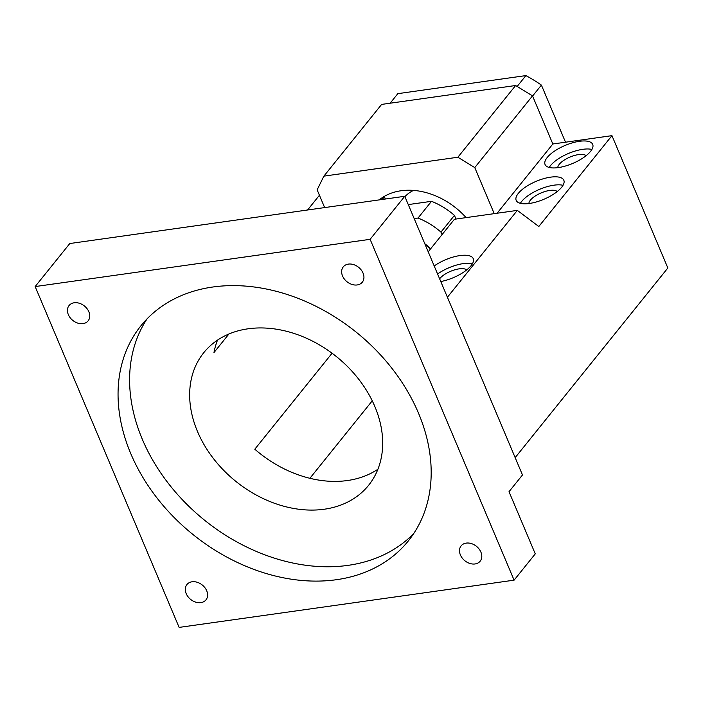 <?xml version="1.0" encoding="UTF-8"?>
<svg xmlns="http://www.w3.org/2000/svg" width="703" height="703" viewBox="0 0 703 703"><rect width="100%" height="100%" fill="white"/><g stroke="black" fill="none" stroke-linecap="round" stroke-linejoin="round"><path stroke-width="1.05" d="M517.153 86.46L525.888 75.599A117.533 89.035 38.8 0 1 541.398 85.098L565.52 142.208M532.584 96.047L541.398 85.098M390.139 103.209L397.828 93.657L525.888 75.599M35.15 286.569L179.124 627.401L514.095 580.16L535.264 553.859L509.007 491.705L522.487 474.973L404.761 196.286L370.121 239.319L35.15 286.569L69.799 243.528L404.761 196.286M514.095 580.16L370.121 239.319M475.052 563.955A12.223 9.262 -141.2 0 0 480.167 561.187A12.223 9.262 -141.2 0 0 479.068 548.981A12.223 9.262 -141.2 0 0 466.247 543.103A12.223 9.262 -141.2 0 0 461.124 545.862A12.223 9.262 -141.2 0 0 462.223 558.068A12.223 9.262 -141.2 0 0 475.052 563.955M130.784 453.646A171.602 129.993 -141.2 0 0 263.537 572.708A171.602 129.993 -141.2 0 0 408.285 540.976A171.602 129.993 -141.2 0 0 418.461 413.074A171.602 129.993 -141.2 0 0 285.699 294.012A171.602 129.993 -141.2 0 0 140.952 325.753A171.602 129.993 -141.2 0 0 130.784 453.646M186.207 593.648A12.223 9.262 -141.2 0 0 195.662 602.128A12.223 9.262 -141.2 0 0 205.97 599.87A12.223 9.262 -141.2 0 0 206.7 590.757A12.223 9.262 -141.2 0 0 197.235 582.277A12.223 9.262 -141.2 0 0 186.928 584.536A12.223 9.262 -141.2 0 0 186.207 593.648M82.998 323.626A12.223 9.262 -141.2 0 0 88.112 320.867A12.223 9.262 -141.2 0 0 87.023 308.652A12.223 9.262 -141.2 0 0 74.193 302.773A12.223 9.262 -141.2 0 0 69.07 305.533A12.223 9.262 -141.2 0 0 70.168 317.738A12.223 9.262 -141.2 0 0 82.998 323.626M363.038 273.08A12.223 9.262 -141.2 0 0 353.583 264.6A12.223 9.262 -141.2 0 0 343.275 266.859A12.223 9.262 -141.2 0 0 342.546 275.971A12.223 9.262 -141.2 0 0 352.001 284.451A12.223 9.262 -141.2 0 0 362.317 282.184A12.223 9.262 -141.2 0 0 363.038 273.08M217.526 340.111A105.784 80.133 -141.2 0 0 213.976 352.563L228.932 333.987M147.068 318.846A171.602 129.993 -141.2 0 0 142.331 439.305A171.602 129.993 -141.2 0 0 269.557 556.539A171.602 129.993 -141.2 0 0 413.724 533.533M307.571 209.995L319.434 195.258M309.882 478.304L372.256 400.833M377.906 469.235A105.784 80.133 -141.2 0 1 254.802 449.217L332.071 353.24M428.215 251.806L454.41 219.266L517.329 210.39L538.814 226.507L611.953 135.653L667.85 267.984L515.158 457.635M517.329 210.39L447.407 297.246M374.84 406.51A105.784 80.133 -141.2 0 0 293.002 333.117A105.784 80.133 -141.2 0 0 203.773 352.678A105.784 80.133 -141.2 0 0 197.499 431.519A105.784 80.133 -141.2 0 0 279.337 504.912A105.784 80.133 -141.2 0 0 368.565 485.351A105.784 80.133 -141.2 0 0 374.84 406.51M324.645 207.587L317.141 189.828L323.881 176.137L381.624 104.413L515.615 85.511L457.873 157.235L474.771 167.595L494.227 213.65M611.953 135.653L552.839 143.992L532.514 95.872L515.615 85.511M552.839 143.992L497.091 213.246M579.465 141.303A25.862 9.772 157.1 0 1 592.699 144.387A25.862 9.772 157.1 0 1 583.235 157.797A25.862 9.772 157.1 0 1 558.296 167.595A25.862 9.772 157.1 0 1 545.062 164.511A25.862 9.772 157.1 0 1 554.526 151.101A25.862 9.772 157.1 0 1 579.465 141.303M529.421 203.457A25.862 9.772 157.1 0 1 516.187 200.373A25.862 9.772 157.1 0 1 525.651 186.963A25.862 9.772 157.1 0 1 550.59 177.156A25.862 9.772 157.1 0 1 563.824 180.249A25.862 9.772 157.1 0 1 554.359 193.659A25.862 9.772 157.1 0 1 529.421 203.457M440.772 281.543A25.862 9.772 -22.9 0 0 464.613 271.481A25.862 9.772 -22.9 0 0 473.242 258.651A25.862 9.772 -22.9 0 0 460.008 255.567A25.862 9.772 -22.9 0 0 434.199 265.962M323.881 176.137L457.873 157.235M466.115 217.614A65.818 49.86 -141.2 0 0 379.181 199.898M532.514 95.872L474.771 167.595M586.082 155.714A15.519 5.861 -22.9 0 0 578.622 154.581A15.519 5.861 -22.9 0 0 557.795 167.666M466.616 269.978A15.519 5.861 -22.9 0 0 459.156 268.845A15.519 5.861 -22.9 0 0 439.621 278.801M557.207 191.576A15.519 5.861 -22.9 0 0 549.746 190.443A15.519 5.861 -22.9 0 0 528.92 203.527M591.9 149.449A25.862 9.772 -22.9 0 0 582.849 149.317A25.862 9.772 -22.9 0 0 549.245 167.463M563.024 185.311A25.862 9.772 -22.9 0 0 553.982 185.179A25.862 9.772 -22.9 0 0 520.378 203.325M472.434 263.713A25.862 9.772 -22.9 0 0 463.391 263.581A25.862 9.772 -22.9 0 0 437.582 273.985M383.733 196.708A63.472 48.076 -141.2 0 0 381.905 199.511M384.269 196.392A63.472 48.076 -141.2 0 0 382.59 199.415M413.54 190.39A47.013 35.616 -141.2 0 0 406.519 195.083A47.013 35.616 -141.2 0 0 404.919 196.655M430.438 249.038A33.384 25.282 -141.2 0 0 425.007 244.213M430.605 248.827A35.73 27.066 -141.2 0 0 424.814 243.756M414.181 218.589L418.021 218.053A61.117 46.301 -141.2 0 1 440.966 232.113L442.038 234.635M440.966 232.113L454.437 215.382L455.992 219.046M454.437 215.382A61.117 46.301 -141.2 0 0 431.501 201.313L418.021 218.053M408.267 204.591L431.501 201.313M412.116 191.119A14.104 14.104 0 0 0 411.976 190.293M384.418 196.313A14.104 14.104 0 0 0 385.358 199.028"/></g></svg>
